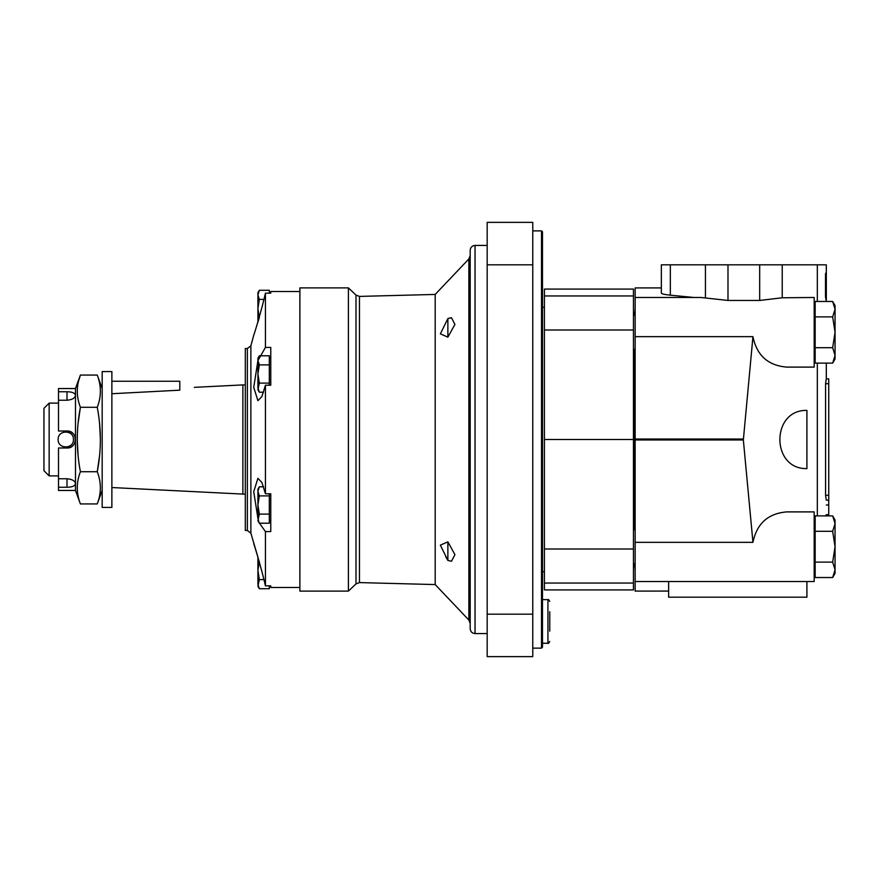 <?xml version="1.0" encoding="UTF-8"?>
<svg xmlns="http://www.w3.org/2000/svg" width="879" height="879" viewBox="0 0 879 879"><rect width="100%" height="100%" fill="white"/><g stroke="black" fill="none" stroke-linecap="round" stroke-linejoin="round"><path stroke-width="1.32" d="M832.666 515.896L835.05 523.598L835.05 520.027L832.666 515.896L815.163 515.896L815.163 531.301L832.666 531.301L835.05 546.716L832.666 562.12L815.163 562.12L815.163 577.525L832.666 577.525L835.05 569.823L832.666 577.525L835.05 569.823L835.05 523.598L832.666 531.301L835.05 546.716M815.163 531.301L815.163 562.12M832.666 562.12L835.05 569.823L835.05 573.394L832.666 577.525M835.05 305.606L832.666 301.475L835.05 309.177L835.05 305.606L832.666 301.475L815.163 301.475L815.163 363.104L832.666 363.104L835.05 355.402L832.666 363.104L835.05 355.402L835.05 332.284L832.666 347.699L815.163 347.699M835.05 332.284L832.666 316.879L835.05 332.284L835.05 309.177L832.666 316.879L815.163 316.879M832.666 347.699L835.05 355.402L835.05 358.973L832.666 363.104L835.05 358.973M814.185 352.842L814.646 352.182M806.911 581.524L806.911 597.182L668.633 597.182L668.633 581.524L814.185 581.524L814.185 511.897L786.716 511.897C768.048 513.446 756.786 523.587 752.951 542.343L743.348 439.961L752.951 336.657C756.786 355.413 768.048 365.554 786.716 367.103L814.185 367.103L814.185 297.476L782.222 297.783L782.222 264.832L826.315 264.832L826.315 272.061L825.491 274.006L826.315 274.006L826.315 264.832M814.185 524.785L815.163 524.027M806.911 410.394C770.872 409.515 770.872 469.485 806.911 468.606L806.911 410.394M825.491 296.805L826.315 296.805L826.315 301.475L825.491 296.805L825.491 274.006M826.315 378.849L826.315 363.104L826.315 378.849L828.743 378.849L828.743 514.709L826.315 514.709L825.568 515.896M826.315 515.314L826.315 514.709M828.743 500.151L826.26 500.151L825.579 495.295L825.579 383.705L826.26 378.849L828.743 378.849M826.315 296.805L826.315 277.105L825.491 277.105M826.315 286.378L826.315 274.006M814.646 312.397L814.185 311.726M752.951 336.657L635.154 336.657L635.154 591.095L668.633 591.073L635.154 591.095M693.883 297.476L670.336 295.168C664.48 294.575 661.48 293.872 661.349 293.048L661.349 264.832L782.222 264.832M661.349 264.832L661.349 287.905L635.154 287.905L635.154 336.657M635.154 297.476L700.948 297.476L727.988 300.453L727.988 264.832M782.222 297.783L759.676 300.453L727.988 300.453M752.951 542.343L635.154 542.343M635.154 308.496L634.671 315.308M634.671 349.271L634.671 529.729M634.671 563.692L635.154 570.504M828.743 514.709L828.743 515.896M825.491 294.091L826.238 294.091M633.451 439.5L544.42 439.5L544.42 589.908L633.451 589.908L633.451 289.092L544.42 289.092L544.42 295.959L633.451 295.959M544.42 439.5L544.42 295.959M49.158 475.891L43.95 470.683L43.95 408.317L49.158 403.109L49.158 475.891L58.508 475.891M67.002 431.007C77.945 430.512 77.945 448.499 67.002 447.993C72.155 447.477 74.99 444.653 75.484 439.5C74.99 434.347 72.155 431.523 67.002 431.007L58.508 431.007L58.508 400.242L67.002 400.242C72.155 399.78 74.99 398.154 75.484 395.385C74.99 393.012 72.155 391.803 67.002 391.748L67.002 400.242M58.146 439.5C57.684 449.356 73.88 449.356 73.429 439.5C73.891 429.655 57.695 429.633 58.146 439.5M58.508 400.242L58.508 388.551L75.484 388.551L75.484 483.615C74.99 480.835 72.155 479.22 67.002 478.758L58.508 478.758L58.508 487.252L67.002 487.252C72.155 487.197 74.99 485.988 75.484 483.615L75.484 490.449L80.396 503.931C76.253 493.185 76.253 482.45 80.396 471.715C76.264 450.07 76.264 428.6 80.396 407.285C76.253 396.55 76.253 385.815 80.396 375.069L78.44 381.519M58.508 478.758L58.508 447.993L67.002 447.993M58.508 391.748L67.002 391.748M58.508 487.252L58.508 490.449L75.484 490.449M194.358 387.342L242.879 384.914L242.879 494.086L245.307 494.086M111.875 381.255L179.799 381.255L179.799 390.177C198.577 386.925 198.577 386.925 179.799 390.177C198.577 386.925 198.577 386.925 179.799 390.177L111.875 393.726M111.875 371.575L111.875 507.425L102.173 507.425L102.173 371.575L111.875 371.575M102.173 388.551L97.261 375.069C101.404 385.815 101.404 396.55 97.261 407.285C101.393 428.93 101.393 450.4 97.261 471.715C101.404 482.45 101.404 493.185 97.261 503.931L80.396 503.931M80.396 471.715L97.261 471.715L99.58 455.63M100.404 439.5L99.58 423.37M242.879 384.914L245.307 384.914M97.261 407.285L80.396 407.285L78.088 423.37M97.261 375.069L80.396 375.069L75.484 388.551M77.253 439.5L78.088 455.63M269.315 383.101L269.315 355.786L259.327 355.786L257.921 360.346L259.327 364.895L257.921 374.004L259.327 383.101L269.315 383.101L269.315 385.211M257.921 518.654L257.921 489.229L259.327 486.79L257.921 491.339L259.327 495.899L257.921 504.996L259.327 514.105L257.921 520.775L259.327 523.214L257.921 518.654L259.327 523.214L269.315 523.214L269.315 493.789M259.327 561.395L257.921 570.504L259.327 579.602L257.921 586.271L259.327 588.71L257.921 584.161L259.327 588.71L269.315 588.71L269.315 585.864M269.315 293.136L269.315 290.29L259.327 290.29L257.921 294.839L259.327 299.398L257.921 308.496L258.986 316.374M359.467 296.41L355.995 295.08L355.995 583.92L359.467 582.59L359.467 296.41L435.193 294.432L435.193 584.568L468.859 620.036L470.188 623.376L470.188 561.055M447.872 541.849L440.357 545.156L447.872 560.428L451.476 561.252L454.937 554.649L447.872 541.849L447.872 560.428L445.73 556.77M448.631 318.286L451.476 317.748L447.872 318.572L440.368 333.844L447.872 337.151L454.926 324.395L451.476 317.737M245.307 348.523L245.307 530.476L247.373 530.476L247.373 348.523L245.307 348.523M299.882 291.52L270.776 291.52L270.776 293.136L265.436 293.136C261.854 309.452 253.778 335.833 253.734 335.185C253.767 335.877 261.854 309.474 265.436 293.136L265.436 347.425L270.776 347.425L270.776 385.211L265.436 385.211L265.436 493.789L270.776 493.789L270.776 531.575L265.436 531.575L265.436 585.864C261.854 569.548 253.778 543.167 253.734 543.815C253.767 543.123 261.854 569.526 265.436 585.864L270.776 585.864L270.776 587.48L299.882 587.48M257.921 584.161L257.921 557.165L250.878 533.168L247.373 530.476M265.436 531.575L259.503 523.214M257.921 518.357L253.734 491.68L257.91 478.319L261.909 482.483L265.436 493.789M265.436 385.211L261.909 396.506L257.91 400.681L253.734 387.353L257.921 360.643M257.921 360.621L265.436 347.425M299.882 287.883L299.882 591.117L348.403 591.117L348.403 287.883L299.882 287.883M470.188 384.914L470.188 346.656M470.188 317.945L470.188 623.376M470.188 532.344L470.188 494.086M475.045 633.572L475.045 245.428C472.089 245.713 470.474 247.329 470.188 250.273L470.188 628.727C470.474 631.671 472.089 633.287 475.045 633.572L487.175 633.572M487.175 614.179L487.175 222.365L532.773 222.365L532.773 656.635L487.175 656.635L487.175 614.179L532.773 614.179M542.486 231.836L542.486 647.164L541.508 648.131L541.508 230.869L542.486 231.836M447.872 337.151L447.872 318.572M269.315 292.729L270.776 293.136M270.776 585.864L269.315 586.271M259.327 299.398L263.92 299.398M259.327 317.605L257.921 322.153M259.327 290.29L257.921 292.729L257.921 321.824M259.327 579.602L263.92 579.602M257.932 557.209L258.723 560.242M259.327 514.105L269.315 514.105M259.327 495.899L269.315 495.899M259.327 486.79L263.601 486.79M259.327 364.895L269.315 364.895M259.327 383.101L257.921 389.771L259.327 392.21L257.921 387.661L259.327 392.21L263.601 392.21M259.327 355.786L257.921 358.225L257.921 387.661M549.76 611.74L549.76 631.155M817.327 515.896L817.327 363.104M817.327 301.475L817.327 264.832M743.348 439.039L635.154 439.039M705.441 297.783L705.441 264.832M759.676 300.453L759.676 264.832M743.348 439.961L635.154 439.961M670.336 295.168L670.336 264.832M828.743 495.295L825.579 495.295M828.743 383.705L825.579 383.705M828.743 504.996L826.315 504.996M544.42 549.001L633.451 549.001M544.42 329.999L633.451 329.999M544.42 583.041L633.451 583.041M67.002 487.252L67.002 478.758M435.193 294.432L468.859 258.964L468.859 620.036M247.373 348.523L250.878 345.832L250.878 533.168M487.175 264.821L532.773 264.821M542.486 599.61L547.936 599.61L547.936 643.274C548.177 643.813 548.782 643.208 549.76 641.461M635.154 529.729L633.451 529.729M635.154 563.692L633.451 563.692M815.163 526.818L814.185 526.818M815.163 566.603L814.185 566.603M635.154 315.308L633.451 315.308M635.154 349.271L633.451 349.271M815.163 312.397L814.185 312.397M815.163 352.182L814.185 352.182M661.349 287.905L635.154 287.905M668.633 581.524L635.154 581.524M634.671 564.757L633.451 566.867M634.671 314.242L633.451 312.133M544.42 307.287L542.486 307.287M544.42 571.713L542.486 571.713M49.158 403.109L58.508 403.109M111.875 487.537L242.879 494.086M102.173 490.449L97.261 503.931M475.045 245.428L487.175 245.428M250.878 345.832L253.734 335.185M355.995 295.08L348.403 287.883M355.995 583.92L348.403 591.117M359.467 582.59L435.193 584.568M468.859 258.964L470.188 255.624M532.773 648.131L541.508 648.131M532.773 230.869L541.508 230.869M269.315 358.225L270.776 358.225M269.315 520.775L270.776 520.775M542.486 643.274L547.936 643.274M547.936 599.61C548.177 599.071 548.782 599.676 549.76 601.434"/></g></svg>
